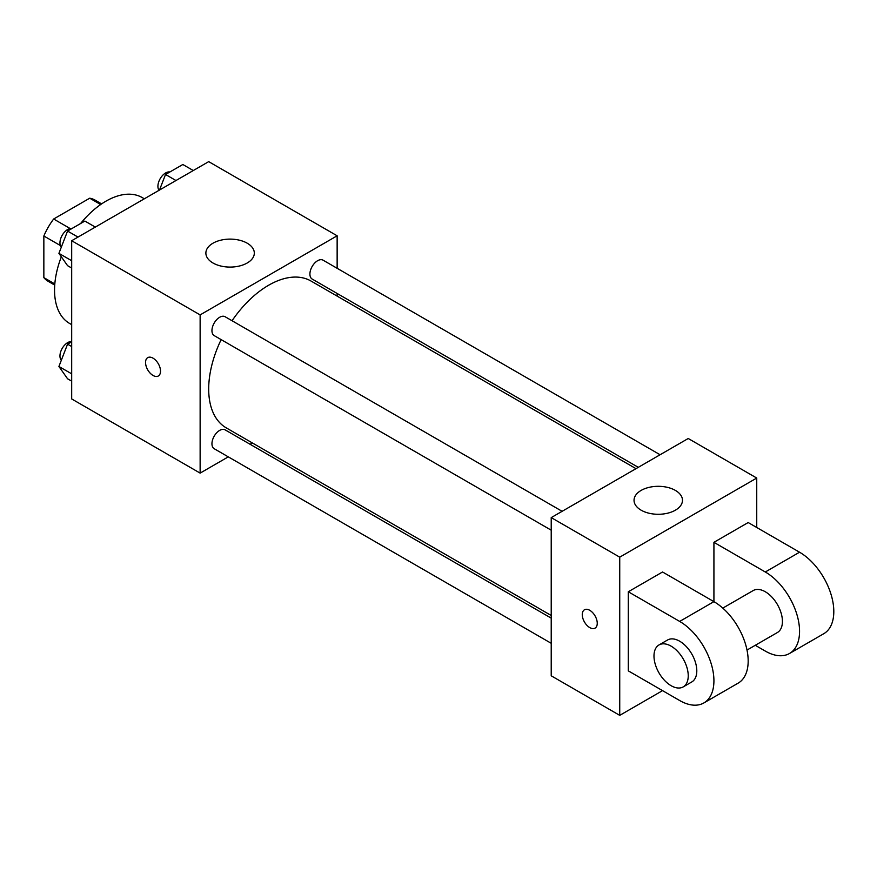 <?xml version="1.0" encoding="UTF-8"?>
<svg xmlns="http://www.w3.org/2000/svg" width="877" height="877" viewBox="0 0 877 877"><rect width="100%" height="100%" fill="white"/><g stroke="black" fill="none" stroke-linecap="round" stroke-linejoin="round"><path stroke-width="1.32" d="M70.182 228.557L53.661 219.009L89.706 198.202A46.887 27.077 120 0 1 95.122 200.131L101.622 203.892M54.823 283.962L43.85 277.625A46.887 27.077 120 0 0 48.235 281.353L54.736 285.102M43.85 277.625L43.85 236.001A46.887 27.077 120 0 1 53.661 219.009M60.37 245.538L43.85 236.001M100.68 204.538L89.706 198.202M61.335 256.797A72.659 41.953 120 0 0 54.549 290.177A72.659 41.953 120 0 0 69.601 323.449L71.684 324.643M144.343 198.794L142.26 197.588A72.659 41.953 120 0 0 80.596 223.525M228.283 456.862L200.131 473.109L71.684 398.947L71.684 240.736L208.693 161.642L337.141 235.792L337.141 268.296M252.368 442.951L250.077 444.266M221.147 339.618A84.773 48.948 120 0 0 208.693 389.059A84.773 48.948 120 0 0 226.244 427.866L551.216 615.49M635.989 468.658L311.017 281.035A84.773 48.948 120 0 0 232.054 320.741M337.141 293.477L337.141 296.119M200.131 473.109L200.131 314.898L337.141 235.792M660.085 454.746L323.065 260.173A10.897 6.292 120 0 0 314.668 263.1A10.897 6.292 120 0 0 309.91 274.062A10.897 6.292 120 0 0 312.168 279.05L638.281 467.331M551.216 618.132L225.104 429.851A10.897 6.292 120 0 0 216.707 432.778A10.897 6.292 120 0 0 211.949 443.74A10.897 6.292 120 0 0 214.207 448.728L551.216 643.301M551.216 530.19L214.207 335.617A10.897 6.292 -60 0 1 214.207 323.032A10.897 6.292 -60 0 1 225.104 316.729L562.124 511.313M200.131 314.898L71.684 240.736M212.968 262.99A24.216 13.988 180 0 1 205.876 253.102A24.216 13.988 180 0 1 230.103 239.114A24.216 13.988 180 0 1 254.319 253.102A24.216 13.988 180 0 1 239.366 266.016A24.216 13.988 180 0 1 212.968 262.99M160.524 371.135A10.601 6.117 60 0 1 158.331 375.992A10.601 6.117 60 0 1 147.731 369.875A10.601 6.117 60 0 1 147.731 357.641A10.601 6.117 60 0 1 155.898 360.48A10.601 6.117 60 0 1 160.524 371.135M158.331 375.992A10.601 6.117 60 0 1 147.742 369.864A10.601 6.117 60 0 1 147.742 357.63M662.541 690.637L619.732 715.358L551.216 675.805L551.216 517.605L688.237 438.5L756.741 478.053L756.741 527.494M71.684 268.033L67.562 265.665L58.912 253.354L67.562 231.057L84.872 221.059L95.319 227.099M71.684 260.721L58.912 253.354M78.009 237.086L67.562 231.057M71.914 228.546A10.897 6.292 120 0 0 64.01 232.679A10.897 6.292 120 0 0 59.954 242.863A10.897 6.292 120 0 0 61.324 247.15M159.493 190.035L165.534 174.49L182.833 164.503L193.28 170.533M175.981 180.53L165.534 174.49M169.875 171.98A10.897 6.292 120 0 0 161.971 176.124A10.897 6.292 120 0 0 157.915 186.308A10.897 6.292 120 0 0 159.044 190.298M71.684 381.155L67.562 378.776L58.912 366.476L67.562 344.168L71.684 341.8M71.684 373.843L58.912 366.476M71.684 346.547L67.562 344.168M71.684 341.624A10.897 6.292 120 0 0 63.889 345.944A10.897 6.292 120 0 0 59.954 355.985A10.897 6.292 120 0 0 61.324 360.261M589.761 627.603A10.601 6.117 -120 0 0 595.055 628.129A10.601 6.117 60 0 1 589.761 627.603A10.601 6.117 60 0 1 582.832 618.263A10.601 6.117 60 0 1 584.455 609.778A10.601 6.117 -120 0 0 582.843 618.263A10.601 6.117 -120 0 0 589.761 627.603M584.455 609.778A10.601 6.117 60 0 1 595.055 615.895A10.601 6.117 60 0 1 595.055 628.129M619.732 715.358L619.732 557.158L551.216 517.605L688.237 438.5M551.216 675.805L551.216 517.605M675.389 490.407A24.216 13.988 180 0 1 682.481 500.296A24.216 13.988 180 0 1 658.265 514.284A24.216 13.988 180 0 1 634.038 500.296A24.216 13.988 180 0 1 648.991 487.382A24.216 13.988 180 0 1 675.389 490.407M619.732 557.158L756.741 478.053M628.294 670.861L628.294 591.767L679.675 621.42A48.443 27.965 60 0 1 711.313 664.108A48.443 27.965 60 0 1 703.891 702.926A48.443 27.965 60 0 1 679.675 700.526L628.294 670.861M703.891 702.926L738.138 683.15A48.443 27.965 -120 0 0 745.571 644.332A48.443 27.965 -120 0 0 713.922 601.644L662.541 571.99L628.294 591.767M679.675 621.42L713.922 601.644L713.922 542.326L748.18 522.549L799.55 552.214A48.443 27.965 60 0 1 831.199 594.902A48.443 27.965 60 0 1 823.777 633.709L789.519 653.486A48.443 27.965 60 0 1 765.303 651.085L755.272 645.297M722.791 608.112L753.19 590.561A24.216 13.988 60 0 1 771.859 597.051A24.216 13.988 60 0 1 782.427 621.42A24.216 13.988 60 0 1 777.417 632.514L747.007 650.065M799.55 552.214L765.303 571.99L713.922 542.326M765.303 571.99A48.443 27.965 60 0 1 796.952 614.667A48.443 27.965 60 0 1 789.519 653.486M659 644.946L667.561 640.002A24.216 13.988 60 0 1 686.22 646.492A24.216 13.988 60 0 1 696.798 670.861A24.216 13.988 60 0 1 691.778 681.955L683.216 686.899A24.216 13.988 60 0 1 659 672.911A24.216 13.988 60 0 1 659 644.946A24.216 13.988 60 0 1 677.658 651.436A24.216 13.988 60 0 1 688.237 675.805A24.216 13.988 60 0 1 683.216 686.899"/></g></svg>
